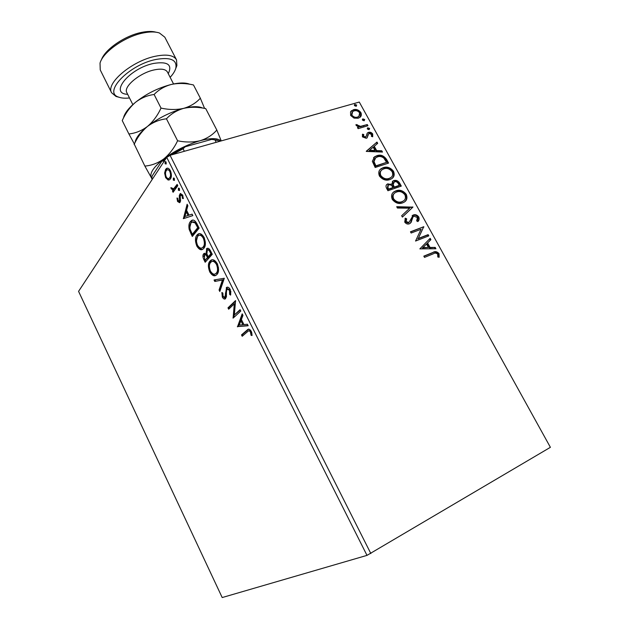 <?xml version="1.0" encoding="UTF-8"?>
<svg xmlns="http://www.w3.org/2000/svg" width="629" height="629" viewBox="0 0 629 629"><rect width="100%" height="100%" fill="white"/><g stroke="black" fill="none" stroke-linecap="round" stroke-linejoin="round"><path stroke-width="0.94" d="M550.399 447.313L359.285 102.063L550.399 447.313L366.998 555.376L222.194 597.55L78.57 291.361L166.732 157.36L170.066 155.3L370.851 553.559M168.14 180.051L165.631 177.645L164.625 173.054L165.608 169.382L166.52 168.47C167.739 167.676 169.028 168.407 170.388 170.656C171.733 174.304 171.741 177.071 170.412 178.951L169.508 179.831L168.14 180.051L169.099 179.768L166.795 177.763M177.803 185.697L173.101 192.293L172.44 190.988L173.124 190.021L171.23 188.826L170.891 187.615L173.635 188.802L177.134 184.376L177.803 185.697M177.559 201.477L176.961 198.025L177.748 198.237L178.093 200.604L179.367 201.005L179.304 195.54L180.287 193.646L182.614 194.99L183.33 198.607L182.496 198.45L182.095 195.941L180.759 195.147L180.208 196.319L180.57 200.879L180.051 202.286L179.619 202.703L177.559 201.477L178.479 201.107M197.081 224.073L199.126 228.13L192.293 236.48L189.187 229.483C188.543 225.764 188.952 223.13 190.422 221.581L191.515 220.551C193.292 219.293 195.147 220.464 197.081 224.073M212.272 254.305L205.18 262.254L203.953 259.793C202.68 257.088 202.585 255.099 203.662 253.817L205.974 253.754L206.847 248.518C208.002 247.795 209.213 248.541 210.495 250.767L212.272 254.305M224.309 278.254L219.804 291.494L219.065 290.016L222.454 279.999L214.78 281.446L214.041 279.976L224.309 278.254M240.089 309.665L240.789 311.056L233.115 318.125L234.287 303.862L228.665 309.216L227.981 307.848L235.537 300.615L234.365 314.964L240.089 309.665M247.401 331.805L242.196 336.287L241.505 334.903L247.48 329.777C248.534 328.574 249.792 329.077 251.238 331.271L252.048 335.516L251.073 335.328L250.428 331.994C249.477 330.728 248.675 330.5 248.03 331.294L247.401 331.805M366.998 555.376L166.732 157.36M237.479 326.844L242.189 313.847L242.959 315.373L241.387 319.501L243.942 324.595L247.409 324.234L248.172 325.759L237.361 326.616M230.214 289.434L230.591 295.111L229.64 294.364L229.491 290.307L226.959 289.081L226.448 290.26L226.416 296.786L225.394 298.806C224.459 299.467 223.444 298.909 222.336 297.132L221.872 292.477L222.855 293.083L223.098 296.401L224.93 297.265L226.574 287.445C227.698 286.706 228.909 287.367 230.214 289.434M216.887 274.551L216.187 275.148C214.222 276.603 212.075 275.541 209.748 271.94C207.869 266.853 207.971 263.213 210.047 261.019L210.872 260.304C212.814 258.936 214.945 260.044 217.249 263.63C219.104 268.772 218.986 272.412 216.887 274.551M203.772 248.392L202.86 249.194C200.997 250.507 198.976 249.461 196.814 246.073C194.951 241.009 195.014 237.33 197.019 235.018L198.017 234.122C199.873 232.864 201.878 233.941 204.04 237.337C205.887 242.448 205.801 246.136 203.772 248.392M183.385 218.656L187.127 204.26L187.859 205.714L186.609 210.298L189.038 215.149L192.097 214.151L192.828 215.605L183.385 218.656M179.446 190.524L178.345 190.178L178.526 188.134L179.438 188.661L179.446 190.524M174.367 180.413L173.282 180.083L173.462 178.031L174.351 178.55L174.367 180.413M166.135 164.027L165.065 163.729L165.254 161.645L166.111 162.148L166.135 164.027M354.017 118.126L350.644 115.461L350.557 111.86L353.451 109.721C356.218 108.903 358.687 109.839 360.842 112.512C361.761 114.682 361.416 116.318 359.819 117.426L358.145 118.236L354.017 118.126M367.941 125.721L358.105 128.662L357.461 127.49L358.923 127.05L356.171 125.501L356.022 124.511L360.535 126.358L367.297 124.558L367.941 125.721M362.414 136.855L362.571 134.158L363.798 134.582L363.586 136.407L365.929 136.949L367.202 133.199L368.508 132.349C370.072 131.87 371.472 132.405 372.69 133.953L372.698 136.768L371.424 136.375L371.566 134.457L369.207 133.505L368.421 134.071L367.108 137.877L366.235 138.301L362.414 136.855M386.615 159.507L388.588 163.084L375.175 167.495L372.344 161.291L374.609 156.786L376.85 155.725C380.616 154.317 383.871 155.583 386.615 159.507L386.096 160.002L387.92 163.304M401.294 186.09L387.928 190.736L386.709 188.519C385.616 186.538 385.813 185.068 387.291 184.116L391.725 184.242L393.023 180.963L393.785 180.609C395.987 179.878 397.921 180.672 399.58 182.984L401.294 186.09M412.915 207.114L402.387 217.076L401.656 215.747L409.668 208.183L397.426 208.034L396.695 206.705L412.915 207.114L402.363 217.036M428.129 234.648L428.805 235.875L415.549 241.049L421.068 229.223L411.146 233.029L410.47 231.794L423.749 226.723L418.285 238.477L428.129 234.648L427.571 235.081L428.145 236.127M433.334 253.809L424.512 257.379L423.828 256.137L432.783 252.52C434.906 251.073 436.974 251.427 439.011 253.589L439.168 257.237L437.815 257.025L437.674 254.147C436.188 252.905 434.741 252.787 433.334 253.809M359.285 102.063L170.066 155.3M419.85 248.887L430.157 238.32L430.896 239.649L427.578 242.959L430.063 247.449L435.182 247.409L435.921 248.746L419.85 248.887M418.765 216.966C419.464 218.916 419.158 220.457 417.845 221.597L416.626 220.865L417.467 217.563L414.008 216.187L412.923 217.076L411.114 222.391L409.432 223.79C407.71 224.459 406.145 223.9 404.738 222.116L405.32 218.192L406.672 218.845L406.122 221.612L409.023 222.43L413.355 214.969C415.352 214.261 417.153 214.921 418.765 216.966L418.214 217.414L417.711 221.518M402.678 202.852C398.912 204.307 395.444 203.159 392.284 199.417C390.9 195.784 391.6 193.166 394.383 191.546L395.963 190.807C399.729 189.415 403.158 190.587 406.263 194.337C407.623 197.993 406.877 200.627 404.015 202.231L402.678 202.852M389.862 179.587C386.08 180.963 382.621 179.8 379.468 176.081C378.139 172.676 378.744 170.176 381.3 168.564L383.218 167.66C386.992 166.331 390.42 167.526 393.502 171.253C394.823 174.681 394.163 177.197 391.537 178.793L389.862 179.587M366.345 151.416L376.975 142.075L377.683 143.349L374.263 146.266L376.637 150.567L381.787 150.779L382.495 152.061L366.345 151.416M369.034 129.692L367.383 129.055L367.611 127.915L369.616 128.387L369.034 129.692M364.105 120.768L362.453 120.123L362.674 119.007L364.686 119.471L364.105 120.768M356.116 106.293L354.465 105.648L354.662 104.556L356.698 105.012L356.116 106.293M423.915 256.294L432.217 252.944C434.332 251.498 436.408 251.852 438.429 254.014L439.011 253.589M438.429 254.014L438.728 257.167M429.638 238.839L430.33 240.081L430.896 239.649M430.33 240.081L427.578 242.959M427.012 243.384L429.489 247.873L430.063 247.449M429.489 247.873L435.182 247.409M434.608 247.834L435.119 248.754M426.517 244.021L422.452 247.936L428.412 247.464L426.517 244.021L423.01 247.512L428.412 247.464M422.452 247.936L423.01 247.512M410.572 231.983L423.749 226.723M423.191 227.163L423.899 226.998M423.341 227.439L418.285 238.477M417.727 238.918L427.571 235.081M412.372 217.524L410.564 222.839L411.114 222.391M410.564 222.839L410.084 223.46M404.982 218.743L406.122 219.293L406.672 218.845M406.122 219.293L405.579 222.061L406.122 221.612M405.579 222.061L408.15 223.028L408.701 222.587M412.089 215.778L413.355 214.969M412.805 215.417C414.802 214.709 416.602 215.377 418.214 217.414M396.954 207.177L412.262 207.373L412.805 206.917M393.18 192.474L395.963 190.807M395.437 191.279C399.195 189.879 402.623 191.059 405.721 194.801L406.263 194.337M405.721 194.801C406.963 197.734 406.617 200.061 404.691 201.791M394.359 193.394C392.512 194.746 392.095 196.72 393.101 199.338C395.657 202.349 398.44 203.277 401.467 202.106L403.629 200.8M396.624 192.018L395.389 192.584C393.172 193.874 392.582 195.965 393.628 198.866C396.191 201.885 398.983 202.813 402.002 201.65L403.103 201.146C405.383 199.873 405.988 197.773 404.927 194.856C402.426 191.814 399.659 190.87 396.624 192.018M393.101 199.338L393.628 198.866M401.467 202.106L402.002 201.65M386.583 184.722L388.069 183.762M387.543 184.234L391.199 184.722L391.725 184.242M392.323 181.561L393.785 180.609M393.259 181.089C395.46 180.358 397.394 181.144 399.045 183.456L399.58 182.984M399.045 183.456L400.634 186.318M393.424 182.504L392.567 184.989L393.793 187.552L398.747 185.838L399.273 185.366L398.519 183.998C397.497 182.088 396.136 181.364 394.446 181.805L393.101 184.509L394.328 187.08L399.273 185.366M387.786 185.594L387.44 188.275L388.124 189.526L392.425 188.032L392.952 187.56L392.614 186.947C391.639 185.146 390.35 184.486 388.753 184.957L388.235 185.193L387.967 187.804L388.651 189.054L392.952 187.56M387.44 188.275L387.967 187.804M388.124 189.526L388.651 189.054M393.793 187.552L394.328 187.08M392.567 184.989L393.101 184.509M380.207 169.484L383.218 167.66M382.699 168.147C386.473 166.819 389.901 168.014 392.976 171.733L393.502 171.253M392.976 171.733C394.171 174.477 393.888 176.686 392.15 178.361M381.402 170.38C379.704 171.701 379.342 173.588 380.309 176.041C382.849 179.037 385.64 179.98 388.667 178.872L391.018 177.425M383.871 168.855L382.401 169.539C380.341 170.813 379.814 172.818 380.828 175.562C383.368 178.557 386.159 179.501 389.194 178.384L390.562 177.748C392.661 176.482 393.196 174.485 392.166 171.748C389.681 168.729 386.914 167.762 383.871 168.855M380.309 176.041L380.828 175.562M388.667 178.872L389.194 178.384M373.516 157.722L376.85 155.725M376.339 156.228C380.105 154.82 383.352 156.078 386.096 160.002M374.798 158.563L373.453 162.007L375.387 166.339L386.568 162.345L383.776 158.021C381.606 156.464 379.515 156.094 377.502 156.912L375.749 157.73L373.964 161.511L375.906 165.844L386.568 162.345M375.387 166.339L375.906 165.844M373.453 162.007L373.964 161.511M366.259 151.267L376.975 142.075M376.472 142.579L377.148 143.805M376.637 150.567L376.126 151.07L373.76 146.769L374.263 146.266M376.126 151.07L381.276 151.282L381.787 150.779M381.276 151.282L381.693 152.029M369.553 150.284L369.05 150.787L374.475 151.007L374.986 150.504L373.17 147.202L369.553 150.284L374.986 150.504M362.32 134.755L363.295 135.101L363.798 134.582M363.295 135.101L363.09 136.918L363.586 136.407M363.09 136.918L365.04 137.649L365.535 137.138M365.04 137.649L365.748 137.13M367.147 133.277L368.508 132.349M368.004 132.868C369.577 132.381 370.968 132.916 372.187 134.464L372.69 133.953M372.187 134.464L372.47 136.697M367.926 134.582L367.595 136.139L368.099 135.628M367.595 136.139L367.1 137.877M367.305 128.324L367.965 127.75M367.462 128.269L369.113 128.898L369.616 128.387M369.113 128.898L369.192 129.629M357.642 127.805L358.923 127.05M356.03 125.124L357.382 124.754M356.887 125.281L356.997 125.855L357.492 125.336M356.997 125.855L360.04 126.877L360.535 126.358M360.04 126.877L367.297 124.558M366.801 125.077L367.265 125.918M362.375 119.416L363.035 118.834M362.548 119.353L364.191 119.99L364.686 119.471M364.191 119.99L364.277 120.705M350.872 111.372L353.451 109.721M352.963 110.256C355.739 109.438 358.2 110.366 360.354 113.047L360.842 112.512M360.354 113.047L360.118 117.183M352.051 112.214L351.383 115.642C353.073 117.599 354.953 118.252 357.02 117.599L359.041 116.271M354.096 110.885L352.657 111.585L351.863 115.115C353.561 117.073 355.44 117.725 357.508 117.073L358.868 116.412L359.646 112.866C357.995 110.901 356.148 110.24 354.096 110.885M351.383 115.642L351.863 115.115M357.02 117.599L357.508 117.073M354.371 104.972L355.047 104.367M354.567 104.901L356.211 105.546L356.698 105.012M356.211 105.546L356.305 106.222M242.991 335.611L242.448 334.526L241.505 334.903M242.448 334.526L248.746 329.171M250.774 333.016L251.726 332.623L252.025 334.942L251.073 335.328M251.726 332.623L251.38 331.601L250.428 331.994M251.38 331.601C250.468 330.374 249.697 330.123 249.06 330.854M238.305 326.239L242.652 314.767M248.038 325.484L238.422 326.467M242.841 324.706L243.793 324.328L241.835 320.436L240.891 320.814L239.272 325.083L242.841 324.706L240.891 320.814M233.776 317.527L232.974 317.842M233.925 317.386L235.238 303.493L234.287 303.862M229.428 308.485L228.925 307.479L227.981 307.848M228.925 307.479L235.686 301.016M240.262 310.011L234.365 314.964M230.812 294.168L229.64 294.364M230.599 294.002L230.843 291.274M230.473 290.008L229.491 290.307M230.45 289.953L227.564 288.766M225.536 298.696L223.287 296.778L222.336 297.132M222.705 294.93L222.697 292.988M225.402 297.147L224.93 297.265M225.874 296.904L226.416 295.135L225.473 295.488M226.416 295.135L226.314 292.713L225.363 293.067M226.314 292.713L227.234 287.335L226.275 287.689M220.252 290.158L220.008 289.662L219.065 290.016M220.008 289.662L223.413 279.646L222.454 279.999M223.413 279.646L214.78 281.446M215.723 281.1L215.063 279.779M215.928 275.305C214.182 275.754 212.437 274.511 210.691 271.602L209.748 271.94M209.457 267.734C209.135 264.416 209.646 262.073 211.006 260.681L210.047 261.019M211.006 260.681L212.036 259.84M217.642 264.479L217.477 264.149C215.676 261.294 213.994 260.375 212.437 261.397M215.495 273.772L217.154 272.852L218.475 267.553M210.723 262.379C209.072 264.117 208.977 267.018 210.44 271.091C212.311 273.969 214.033 274.842 215.605 273.701L216.203 273.19C217.878 271.492 217.988 268.591 216.525 264.487C214.662 261.578 212.956 260.681 211.391 261.798L210.723 262.379M217.477 264.149L216.525 264.487M217.154 272.852L216.203 273.19M205.895 261.452L204.747 259.148M203.882 256.522L204.614 253.487L203.662 253.817M206.76 253.479L205.974 253.754M206.571 251.514L207.342 248.589L206.391 248.919M211.029 251.891L210.07 252.221C209.166 250.303 208.254 249.579 207.334 250.035L206.87 253.833L208.199 256.758L209.158 256.428L211.808 253.44L211.029 251.891C210.125 249.972 209.213 249.249 208.293 249.705L207.774 249.886M208.081 256.553L207.13 256.891C206.288 255.099 205.439 254.446 204.606 254.918L204.535 258.723L205.227 260.107L208.427 257.245L208.081 256.553C207.24 254.769 206.398 254.108 205.557 254.58L205.085 254.745M208.427 257.245L207.476 257.576L207.13 256.891M205.227 260.107L207.476 257.576M211.808 253.44L210.849 253.77L210.07 252.221M208.199 256.758L210.849 253.77M202.672 249.304C201.021 249.689 199.385 248.502 197.758 245.75L196.814 246.073M196.429 240.97L197.97 234.703L197.019 235.018M197.97 234.703L199.134 233.705M204.409 238.139L204.299 237.919C202.593 235.191 200.997 234.31 199.511 235.277M202.279 247.755L204.048 246.725L205.345 242.023M197.687 236.362C196.099 238.187 196.028 241.135 197.482 245.184C199.236 247.912 200.863 248.754 202.365 247.708L203.096 247.048C204.716 245.255 204.795 242.322 203.34 238.242C201.594 235.474 199.975 234.601 198.481 235.639L197.687 236.362M204.299 237.919L203.34 238.242M204.048 246.725L203.096 247.048M192.985 235.639L191.625 232.911M190.107 229.176L189.187 229.483M189.824 227.454L191.381 221.266L190.422 221.581M191.381 221.266L192.655 220.134M195.996 222.532L195.037 222.847L191.963 222.084L191.09 222.91C189.879 224.168 189.565 226.33 190.162 229.396L192.325 234.31L193.276 233.996L198.701 227.344L195.996 222.532L192.954 221.754M192.325 234.31L197.742 227.659L195.037 222.847M198.701 227.344L197.742 227.659M184.336 218.349L183.275 218.436M184.226 218.137L187.701 205.4M192.097 214.159L189.038 215.149M184.91 216.502L189.022 215.157L187.167 211.454L186.208 211.761L184.91 216.502L188.063 215.464L186.208 211.761M189.022 215.157L188.063 215.464M179.902 200.973L179.367 201.005M180.326 200.706L180.594 199.865M180.586 199.81L179.642 200.108M180.24 196.075L180.264 195.242L179.304 195.54M180.264 195.242L180.782 193.803L179.823 194.094M183.346 198.19L182.496 198.45M182.913 195.69L182.095 195.941M182.654 195.069L181.01 195.069M179.863 202.514L178.51 201.178M179.579 190.265L178.345 190.178M179.312 189.879L179.163 188.283M178.951 188.134L178.337 188.323M173.746 191.381L173.4 190.697L172.44 190.988M173.4 190.697L174.084 189.73L173.124 190.021M174.084 189.73L172.299 188.755M172.11 188.566L171.23 188.826M173.911 188.716L174.791 188.386L173.832 188.676M174.791 188.386L177.449 185.005M174.492 180.161L173.282 180.083M174.241 179.8L174.099 178.18M173.895 178.031L173.266 178.219M166.512 177.386L165.631 177.645M165.545 172.786L164.625 173.054M165.6 172.409L166.575 169.107L165.608 169.382M166.575 169.107L167.456 168.21M169.547 179.808L169.099 179.768M170.2 170.317L167.707 169.751M169.343 178.259L170.718 177.354L171.395 175.609M166.268 170.679C165.278 172.063 165.254 174.115 166.19 176.835C167.196 178.424 168.14 178.927 169.036 178.345L169.759 177.637C170.766 176.269 170.781 174.225 169.814 171.497C168.816 169.877 167.88 169.366 167 169.956L166.268 170.679M170.663 171.253L169.814 171.497M170.718 177.354L169.759 177.637M166.253 163.784L165.065 163.729M166.032 163.454L165.891 161.818M165.702 161.661L165.042 161.85M151.786 178.644L152.194 179.469L151.786 178.644L152.155 175.978L161.779 161.244L166.693 157.423M163.847 161.755L163.422 160.906L161.779 161.244M216.203 142.319L214.937 139.866L211.635 139.41L217.17 140.118M167.086 157.14L185.24 146.769L211.635 139.41M185.24 146.769L183.086 148.774L172.425 154.64M184.36 151.282L183.086 148.774M165.396 159.396L163.422 160.906M220.26 141.179L214.937 139.866M170.144 77.328C173.164 74.057 175.059 70.991 175.845 68.129C177.189 59.786 170.498 56.909 155.756 59.496C128.906 64.787 102.582 92.51 118.692 97.118C121.468 98.179 125.061 98.454 129.488 97.951M119.125 97.283L115.995 96.441L111.608 92.762C105.42 83.5 132.051 60.832 155.481 56.225C166.732 53.992 173.746 55.195 176.513 59.841L176.891 65.55L175.719 68.569M101.411 59.897C104.807 49.432 125.1 35.491 141.855 32.346C147.571 31.206 152.297 31.159 156.016 32.197M176.513 59.841L164.814 37.19L159.436 32.991C155.394 31.631 150.095 31.607 143.538 32.905C125.147 36.348 102.92 51.948 100.027 63.128L100.247 69.945L111.608 92.762M134.213 144.065L144.867 166.08L151.801 178.494M134.119 144.458C137.397 137.271 141.84 131.272 147.438 126.468C153.193 122.152 159.53 119.589 166.449 118.802L177.606 140.786C174.091 148.185 169.476 154.239 163.752 158.948C157.871 163.147 151.581 165.529 144.867 166.08M166.449 118.802C171.057 113.833 176.78 110.358 183.621 108.377C190.681 106.828 198.056 106.914 205.73 108.628L216.816 130.046C212.531 134.991 206.988 138.545 200.187 140.699C193.127 142.406 185.602 142.437 177.606 140.786M205.73 108.628L205.14 108.495M221.243 140.904L216.816 130.046M135.235 141.58C136.414 137.161 140.479 132.121 147.438 126.468C158.406 118.016 170.467 111.986 183.621 108.377C191.782 106.356 197.899 106.144 201.956 107.74M151.809 178.408L151.392 177.826C149.285 173.494 153.405 167.196 163.752 158.948C174.917 150.653 187.065 144.568 200.187 140.699C210.951 137.861 217.862 137.963 220.913 140.998M204.574 108.385L200.344 98.218C196.02 102.991 190.445 106.372 183.621 108.377C176.576 109.933 169.044 109.847 161.024 108.109C157.58 115.555 153.051 121.672 147.438 126.468C141.667 130.769 135.487 133.262 128.89 133.953L134.299 143.852M123.614 117.395C124.896 112.89 128.803 107.897 135.361 102.425C146.18 93.847 158.178 87.856 171.347 84.443C179.147 82.635 185.13 82.517 189.298 84.074M122.348 120.312L122.23 120.556C125.462 113.338 129.833 107.292 135.361 102.425C141.038 98.03 147.288 95.388 154.113 94.492C158.752 89.664 164.491 86.307 171.347 84.443C178.392 83.004 185.767 83.177 193.473 84.946L193.103 84.876M193.473 84.946L200.344 98.218M154.113 94.492L161.024 108.109M122.23 120.556L128.89 133.953M432.217 252.944L432.783 252.52M411.366 220.331L411.916 219.883M393.463 186.947L393.99 186.475M374.963 165.553L375.474 165.065M363.515 126.059L364.01 125.533M247.724 329.95L246.772 330.335M204.897 259.462L203.953 259.793M191.939 233.556L190.988 233.878M197.97 225.897L197.011 226.22M180.342 197.852L179.469 198.119M176.513 186.326L175.546 186.616M167.487 72.162L167.424 72.036C165.679 69.151 161.268 68.443 154.184 69.913C139.63 72.893 123.04 86.873 126.822 92.636L132.829 104.611M127.656 94.295C108.77 93.8 129.338 68.302 153.618 63.435C167.676 61.233 172.566 64.653 168.273 73.687M210.896 260.296L211.824 259.966M412.844 215.204L412.294 215.653M394.383 191.546L393.848 192.018M403.103 201.146L402.56 201.602M387.291 184.116L386.772 184.596M393.023 180.963L392.496 181.443M381.3 168.564L380.789 169.052M390.562 177.748L390.035 178.227M374.609 156.786L374.098 157.281M365.929 136.949L365.433 137.46M367.658 132.758L367.163 133.269M351.635 110.602L351.147 111.136M358.868 116.412L358.381 116.931M247.48 329.777L248.431 329.392M224.773 297.383L225.725 297.03M226.574 287.445L227.266 287.186M215.605 273.701L216.557 273.356M204.04 253.479L204.692 253.251M206.847 248.518L207.562 248.266M198.017 234.122L198.968 233.799M202.365 247.708L203.316 247.378M191.515 220.551L192.474 220.244M179.163 201.201L180.122 200.903M180.287 193.646L180.798 193.488M173.635 188.802L174.595 188.511M166.52 168.47L167.424 168.21M169.036 178.345L169.995 178.062M118.692 97.118L115.995 96.441M167.424 72.036L173.541 83.956M175.845 68.129L176.891 65.55"/></g></svg>
